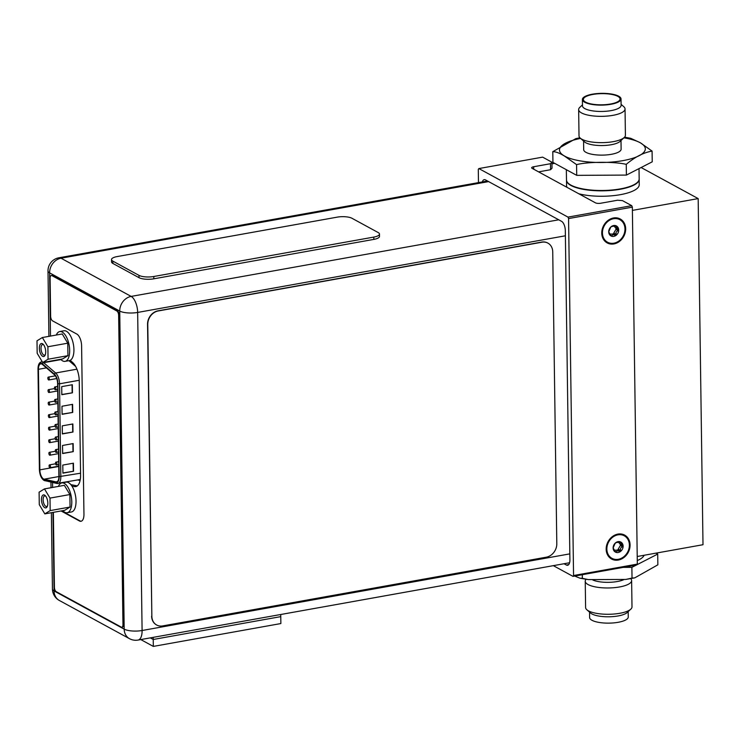 <?xml version="1.0" encoding="UTF-8"?>
<svg xmlns="http://www.w3.org/2000/svg" width="740" height="740" viewBox="0 0 740 740"><rect width="100%" height="100%" fill="white"/><g stroke="black" fill="none" stroke-linecap="round" stroke-linejoin="round"><path stroke-width="1.11" d="M632.395 210.391L698.172 198.597L703 544.714L637.223 556.499M551.948 163.827L554.667 163.337M641.118 167.527L698.172 198.597M578.828 193.778A36.343 11.072 -0.8 0 0 617.9 195.073A36.343 11.072 -0.8 0 0 639.24 184.676L639.166 179.256A36.343 11.072 -0.8 0 1 611.897 190.365A36.343 11.072 -0.8 0 1 570.947 185.472A36.343 11.072 179.2 0 1 566.489 180.264L566.572 185.694A36.343 11.072 -0.8 0 0 566.997 187.331M553.335 565.656L572.991 576.368L573.555 575.526L568.57 218.568L567.978 217.107L478.863 168.563L478.29 169.395L478.475 182.613M482.341 181.92A7.567 3.432 79.8 0 1 484.238 179.654A7.567 3.432 79.8 0 1 485.477 179.894L561.577 221.343A7.567 3.432 79.8 0 1 565.314 230.538L569.911 559.801A7.567 3.432 79.8 0 1 567.617 565.277A7.567 3.432 79.8 0 1 566.377 565.036L564.01 563.741M567.978 217.107L631.747 205.674L622.451 200.614L617.521 200.235L600.732 203.241A3.876 1.184 179.2 0 1 595.469 202.843L532.143 168.35A3.876 1.184 179.2 0 1 531.672 167.795A3.876 1.184 179.2 0 1 533.688 166.731L550.477 163.716L551.929 162.199L552.012 168.202L550.56 169.719L538.591 171.865M550.477 163.716L550.56 169.719M572.991 576.368L636.761 564.944L637.325 564.102L632.349 207.144L631.747 205.674M551.929 162.199L542.633 157.139L478.863 168.563M568.57 218.568L632.349 207.144M573.555 575.526L637.325 564.102M618.307 560.051A13.625 11.415 118.6 0 0 630.082 544.927A13.625 11.415 118.6 0 0 617.946 534.095A13.625 11.415 118.6 0 0 606.171 549.219A13.625 11.415 118.6 0 0 618.307 560.051M613.895 243.932A13.625 11.415 118.6 0 0 625.67 228.817A13.625 11.415 118.6 0 0 613.534 217.976A13.625 11.415 118.6 0 0 601.759 233.1A13.625 11.415 118.6 0 0 613.895 243.932M70.901 484.654L77.265 485.902M52.965 512.413L54.057 590.946A13.2 4.024 179.2 0 1 52.438 589.049A13.2 13.2 0 0 0 59.33 600.464A13.2 11.063 -61.4 0 1 54.057 590.946L124.181 629.139A13.2 11.063 118.6 0 0 129.445 638.657A13.2 13.2 0 0 0 138.093 640.063A13.2 5.985 -100.2 0 0 142.099 630.508A13.2 4.024 179.2 0 1 124.181 629.139L119.732 311.059A13.2 4.024 -0.8 0 0 137.659 312.437A13.2 5.985 -100.2 0 0 131.147 296.407A13.2 11.063 118.6 0 0 119.732 311.059L49.617 272.866A13.2 11.063 -61.4 0 1 61.022 258.214A13.2 5.985 -100.2 0 0 58.876 257.798L487.493 180.995M71.947 486.097L74.444 486.587A15.993 7.252 -100.2 0 0 75.73 486.596A15.993 7.252 -100.2 0 0 80.577 475.034L79.263 381.007A15.993 7.252 -100.2 0 0 72.714 362.563L70.189 360.315M618.298 559.301A12.839 10.758 118.6 0 0 629.389 545.056A12.839 10.758 118.6 0 0 617.956 534.844A12.839 10.758 118.6 0 0 606.856 549.089A12.839 10.758 118.6 0 0 618.298 559.301M619.87 541.939L623.117 546.176L622.636 546.731C620.61 547.461 620.009 548.747 620.814 550.579L620.351 551.439L617.502 550.764L615.689 552.216A5.698 4.773 -61.4 0 1 613.127 547.97A5.698 4.773 -61.4 0 1 615.56 542.827A5.698 4.773 -61.4 0 1 618.048 541.652A5.698 4.773 -61.4 0 1 620.555 541.93A5.698 4.773 -61.4 0 1 623.117 546.176A5.698 4.773 -61.4 0 1 620.684 551.318A5.698 4.773 -61.4 0 1 618.205 552.493A5.698 4.773 -61.4 0 1 615.689 552.216L613.127 547.97L615.023 543.558L616.032 542.642L620.555 541.93M615.689 552.216L615.218 551.577M619.898 551.318L617.66 550.107L614.699 550.218M617.66 550.107L620.712 544.871L618.594 542.355M620 544.178L623.117 546.176M613.885 243.183A12.839 10.758 118.6 0 0 624.976 228.938A12.839 10.758 118.6 0 0 613.543 218.726A12.839 10.758 118.6 0 0 602.443 232.98A12.839 10.758 118.6 0 0 613.885 243.183M615.458 225.82L618.705 230.066L618.224 230.612C616.198 231.352 615.587 232.628 616.402 234.46L615.939 235.329L613.09 234.654L611.277 236.097A5.698 4.773 -61.4 0 1 608.715 231.851A5.698 4.773 -61.4 0 1 611.148 226.708A5.698 4.773 -61.4 0 1 613.636 225.534A5.698 4.773 -61.4 0 1 616.143 225.811A5.698 4.773 -61.4 0 1 618.705 230.066A5.698 4.773 -61.4 0 1 616.272 235.209A5.698 4.773 -61.4 0 1 613.784 236.375A5.698 4.773 -61.4 0 1 611.277 236.097L608.715 231.851L610.704 227.245L611.61 226.523L616.143 225.811M611.277 236.097L610.805 235.459M615.476 235.209L613.247 233.988L610.287 234.099M613.247 233.988L616.3 228.753L614.182 226.237M615.587 228.059L618.705 230.066M140.785 639.573L153.319 646.409L153.226 639.48L150.276 637.88L153.226 639.48L280.765 616.633L280.738 614.496M153.319 646.409L280.867 623.552L280.765 616.633L153.226 639.48L153.199 637.353M38.434 369.306A7.511 3.404 79.8 0 1 40.709 363.877A7.511 3.404 79.8 0 1 41.94 364.117A7.511 3.404 79.8 0 1 42.513 364.515L54.473 374.81A7.511 3.404 79.8 0 1 57.6 383.524L58.895 476.468A7.511 3.404 79.8 0 1 56.619 481.897A7.511 3.404 79.8 0 1 55.963 481.879L44.113 479.196A7.511 3.404 79.8 0 1 43.54 478.974A7.511 3.404 79.8 0 1 39.84 469.863L38.434 369.306L46.416 367.873M72.335 384.726L72.446 392.801L61.818 394.707L61.707 386.632L72.335 384.726M73.427 463.185L73.538 471.26L62.909 473.165L62.798 465.081L73.427 463.185M62.252 425.861L72.881 423.955L72.992 432.031L62.364 433.936L62.252 425.861M62.641 453.546L62.53 445.471L73.158 443.565L73.269 451.641L62.641 453.546M62.095 414.326L61.975 406.242L72.603 404.345L72.724 412.421L62.095 414.326M72.446 392.801L61.818 394.503M72.048 384.782L72.159 392.644M73.538 471.26L62.909 472.953M73.14 463.231L73.251 471.103M72.992 432.031L62.364 433.723M72.594 424.002L72.705 431.873M73.269 451.641L62.632 453.343M72.871 443.621L72.973 451.483M72.724 412.421L62.086 414.113M72.317 404.392L72.427 412.263M55.158 389.721A1.452 0.657 -100.2 0 0 55.398 389.767A1.452 0.657 -100.2 0 0 55.824 388.472A1.452 0.657 -100.2 0 0 55.121 386.955A1.452 0.657 -100.2 0 0 54.88 386.909A1.452 0.657 -100.2 0 0 54.455 388.204A1.452 0.657 -100.2 0 0 55.158 389.721M55.509 414.798A1.452 0.657 -100.2 0 0 55.75 414.844A1.452 0.657 -100.2 0 0 56.175 413.549A1.452 0.657 -100.2 0 0 55.472 412.032A1.452 0.657 -100.2 0 0 55.232 411.986A1.452 0.657 -100.2 0 0 54.806 413.281A1.452 0.657 -100.2 0 0 55.509 414.798M55.861 439.875A1.452 0.657 -100.2 0 0 56.101 439.921A1.452 0.657 -100.2 0 0 56.527 438.626A1.452 0.657 -100.2 0 0 55.824 437.1A1.452 0.657 -100.2 0 0 55.583 437.053A1.452 0.657 -100.2 0 0 55.158 438.358A1.452 0.657 -100.2 0 0 55.861 439.875M56.212 464.942A1.452 0.657 -100.2 0 0 56.444 464.998A1.452 0.657 -100.2 0 0 56.878 463.693A1.452 0.657 -100.2 0 0 56.175 462.176A1.452 0.657 -100.2 0 0 55.935 462.13A1.452 0.657 -100.2 0 0 55.509 463.425A1.452 0.657 -100.2 0 0 56.212 464.942M48.738 392.468A1.452 0.657 -100.2 0 0 48.979 392.514A1.452 0.657 -100.2 0 0 49.404 391.22A1.452 0.657 -100.2 0 0 48.701 389.693A1.452 0.657 -100.2 0 0 48.47 389.647A1.452 0.657 -100.2 0 0 48.035 390.951A1.452 0.657 -100.2 0 0 48.738 392.468M49.09 417.545A1.452 0.657 -100.2 0 0 49.33 417.591A1.452 0.657 -100.2 0 0 49.756 416.287A1.452 0.657 -100.2 0 0 49.053 414.77A1.452 0.657 -100.2 0 0 48.812 414.724A1.452 0.657 -100.2 0 0 48.387 416.019A1.452 0.657 -100.2 0 0 49.09 417.545M49.441 442.613A1.452 0.657 -100.2 0 0 49.682 442.659A1.452 0.657 -100.2 0 0 50.107 441.364A1.452 0.657 -100.2 0 0 49.404 439.847A1.452 0.657 -100.2 0 0 49.164 439.8A1.452 0.657 -100.2 0 0 48.738 441.096A1.452 0.657 -100.2 0 0 49.441 442.613M49.793 467.689A1.452 0.657 -100.2 0 0 50.033 467.736A1.452 0.657 -100.2 0 0 50.459 466.44A1.452 0.657 -100.2 0 0 49.756 464.924A1.452 0.657 -100.2 0 0 49.515 464.877A1.452 0.657 -100.2 0 0 49.09 466.172A1.452 0.657 -100.2 0 0 49.793 467.689M49.617 455.156A1.452 0.657 -100.2 0 0 49.858 455.202A1.452 0.657 -100.2 0 0 50.283 453.907A1.452 0.657 -100.2 0 0 49.58 452.381A1.452 0.657 -100.2 0 0 49.34 452.334A1.452 0.657 -100.2 0 0 48.914 453.639A1.452 0.657 -100.2 0 0 49.617 455.156M49.266 430.079A1.452 0.657 -100.2 0 0 49.506 430.125A1.452 0.657 -100.2 0 0 49.931 428.83A1.452 0.657 -100.2 0 0 49.229 427.313A1.452 0.657 -100.2 0 0 48.988 427.267A1.452 0.657 -100.2 0 0 48.562 428.562A1.452 0.657 -100.2 0 0 49.266 430.079M48.914 405.002A1.452 0.657 -100.2 0 0 49.155 405.048A1.452 0.657 -100.2 0 0 49.58 403.753A1.452 0.657 -100.2 0 0 48.877 402.236A1.452 0.657 -100.2 0 0 48.636 402.19A1.452 0.657 -100.2 0 0 48.211 403.485A1.452 0.657 -100.2 0 0 48.914 405.002M48.562 379.925A1.452 0.657 -100.2 0 0 48.803 379.971A1.452 0.657 -100.2 0 0 49.229 378.677A1.452 0.657 -100.2 0 0 48.526 377.16A1.452 0.657 -100.2 0 0 48.294 377.113A1.452 0.657 -100.2 0 0 47.86 378.408A1.452 0.657 -100.2 0 0 48.562 379.925M56.037 452.408A1.452 0.657 -100.2 0 0 56.277 452.454A1.452 0.657 -100.2 0 0 56.703 451.16A1.452 0.657 -100.2 0 0 56 449.643A1.452 0.657 -100.2 0 0 55.759 449.596A1.452 0.657 -100.2 0 0 55.334 450.891A1.452 0.657 -100.2 0 0 56.037 452.408M55.685 427.332A1.452 0.657 -100.2 0 0 55.926 427.378A1.452 0.657 -100.2 0 0 56.351 426.083A1.452 0.657 -100.2 0 0 55.648 424.566A1.452 0.657 -100.2 0 0 55.407 424.519A1.452 0.657 -100.2 0 0 54.982 425.815A1.452 0.657 -100.2 0 0 55.685 427.332M55.334 402.264A1.452 0.657 -100.2 0 0 55.574 402.31A1.452 0.657 -100.2 0 0 56 401.006A1.452 0.657 -100.2 0 0 55.297 399.489A1.452 0.657 -100.2 0 0 55.056 399.443A1.452 0.657 -100.2 0 0 54.631 400.738A1.452 0.657 -100.2 0 0 55.334 402.264M37 340.807L42.356 337.532L47.897 346.746L48.063 359.233L42.707 362.507L37.176 353.295L37 340.807M42.448 343.73A6.604 2.997 79.8 0 1 43.031 344.156A6.604 2.997 79.8 0 1 45.038 355.348A6.604 2.997 79.8 0 1 42.624 356.31A6.604 2.997 79.8 0 1 39.368 348.29A6.604 2.997 79.8 0 1 42.448 343.73M42.356 337.532L62.234 333.971L67.766 343.184L67.941 355.672L62.586 358.946L42.707 362.507M56.314 335.035A15.142 6.864 79.8 0 1 59.736 331.557A15.142 6.864 79.8 0 1 69.671 350.418A15.142 6.864 79.8 0 1 65.083 361.361A15.142 6.864 79.8 0 1 60.662 359.289M59.736 331.557L63.992 330.789A15.142 6.864 79.8 0 1 73.926 349.65A15.142 6.864 79.8 0 1 69.329 360.602L65.083 361.361M48.063 359.233L67.941 355.672M47.897 346.746L67.766 343.184M43.521 344.692A5.393 2.442 79.8 0 1 43.531 344.701A5.393 2.442 79.8 0 0 42.643 344.526A5.393 2.442 79.8 0 0 41.061 349.336A5.393 2.442 79.8 0 0 43.669 354.96A5.393 2.442 79.8 0 0 44.548 355.135A5.393 2.442 79.8 0 0 45.316 354.664M39.109 492.174L44.474 488.899L50.006 498.103L50.181 510.6L44.826 513.875L39.285 504.662L39.109 492.174M44.557 495.097A6.604 2.997 79.8 0 1 45.14 495.523A6.604 2.997 79.8 0 1 47.147 506.715A6.604 2.997 79.8 0 1 44.733 507.677A6.604 2.997 79.8 0 1 41.477 499.657A6.604 2.997 79.8 0 1 44.557 495.097M44.474 488.899L64.352 485.338L69.884 494.542L70.059 507.039L64.695 510.313L44.826 513.875M58.423 486.393A15.142 6.864 79.8 0 1 61.855 482.915A15.142 6.864 79.8 0 1 71.78 501.776A15.142 6.864 79.8 0 1 67.192 512.727A15.142 6.864 79.8 0 1 62.771 510.655M61.855 482.915L66.1 482.156A15.142 6.864 79.8 0 1 76.035 501.017A15.142 6.864 79.8 0 1 71.447 511.969L67.192 512.727M50.181 510.6L70.059 507.039M50.006 498.103L69.884 494.542M45.64 496.059A5.393 2.442 79.8 0 1 45.649 496.068A5.393 2.442 79.8 0 0 44.761 495.893A5.393 2.442 79.8 0 0 43.179 500.702A5.393 2.442 79.8 0 0 45.778 506.327A5.393 2.442 79.8 0 0 46.657 506.502A5.393 2.442 79.8 0 0 47.434 506.03M151.857 616.291A12.117 10.147 118.6 0 0 156.695 625.023A12.117 10.147 118.6 0 0 162.652 625.92L546.342 557.174A12.117 10.147 118.6 0 0 556.804 543.734L552.734 251.84A12.117 10.147 118.6 0 0 547.896 243.108A12.117 10.147 118.6 0 0 541.939 242.211L158.249 310.957A12.117 10.147 118.6 0 0 147.778 324.397L151.857 616.291L147.547 324.277A12.117 10.147 -61.4 0 1 158.018 310.837L541.708 242.082A12.117 10.147 -61.4 0 1 547.665 242.979A12.117 10.147 -61.4 0 1 547.785 243.044M156.575 624.958A12.117 10.147 -61.4 0 1 156.464 624.893A12.117 10.147 -61.4 0 1 151.626 616.161M111.509 259.574L111.546 261.877A10.906 3.321 179.2 0 0 112.878 263.44L139.018 277.676L138.99 275.373L112.85 261.127A10.906 3.321 179.2 0 1 111.509 259.574A10.906 3.321 179.2 0 1 117.188 256.567L337.2 217.144A10.906 3.321 179.2 0 1 351.99 218.281L378.131 232.517A10.906 3.321 179.2 0 1 379.472 234.081A10.906 3.321 179.2 0 1 373.793 237.087L153.781 276.501A10.906 3.321 179.2 0 1 138.99 275.373M379.472 234.081L379.5 236.393A10.906 3.321 179.2 0 1 373.829 239.39L153.818 278.814A10.906 3.321 179.2 0 1 139.018 277.676M61.596 510.868L79.966 520.877A9.694 4.394 -100.2 0 0 81.28 521.21M53.373 512.339L54.418 587.255A3.635 1.647 -100.2 0 0 56.212 591.667L121.277 627.113A3.635 1.647 -100.2 0 0 121.869 627.224A3.635 1.647 -100.2 0 0 122.97 624.597L123.506 624.505A3.635 1.647 79.8 0 1 122.405 627.132A3.635 1.647 79.8 0 1 122.128 627.132M123.506 624.505L119.186 315.305A3.635 1.647 79.8 0 0 117.392 310.902L52.448 275.521A3.876 1.758 79.8 0 0 51.809 275.4A3.876 1.758 79.8 0 0 51.55 275.493M122.97 624.597L118.65 315.407A3.635 1.647 -100.2 0 0 116.865 310.994L51.911 275.613A3.876 1.758 -100.2 0 0 51.282 275.493A3.876 1.758 -100.2 0 0 50.107 278.296L50.635 316.137A3.876 1.758 -100.2 0 0 52.54 320.846L76.831 334.064A9.694 4.394 -100.2 0 1 81.603 345.83L83.953 514.272A9.694 4.394 -100.2 0 1 81.021 521.274A9.694 4.394 -100.2 0 1 79.439 520.969L79.966 520.877M61.069 510.961L79.439 520.969M621.027 98.966A19.323 5.883 -0.8 0 1 606.523 104.867A19.323 5.883 -0.8 0 1 584.748 102.268A19.323 5.883 179.2 0 1 582.389 99.502A19.323 5.883 179.2 0 1 596.884 93.592A19.323 5.883 179.2 0 1 618.659 96.191A19.323 5.883 -0.8 0 1 621.027 98.966L621.11 105.311A19.323 5.883 179.2 0 1 606.615 111.213A19.323 5.883 179.2 0 1 584.841 108.614A19.323 5.883 179.2 0 1 582.473 105.848L582.389 99.502M621.101 104.34L623.792 106.699A23.199 7.067 179.2 0 1 625.041 108.947A23.199 7.067 179.2 0 1 607.633 116.041A23.199 7.067 179.2 0 1 581.492 112.915A23.199 7.067 179.2 0 1 578.652 109.594A23.199 7.067 179.2 0 1 579.836 107.319L582.463 104.877M585.599 102.12A18.352 5.587 179.2 0 1 583.407 99.872A18.352 5.587 179.2 0 1 596.523 93.934A18.352 5.587 179.2 0 1 617.808 96.348A18.352 5.587 -0.8 0 1 620.018 99.354A18.352 5.587 -0.8 0 1 605.672 104.636A18.352 5.587 -0.8 0 1 585.599 102.12M639.018 168.609L639.166 178.904A36.343 11.072 -0.8 0 1 611.897 190.023A36.343 11.072 -0.8 0 1 570.938 185.13A36.343 11.072 179.2 0 1 566.489 179.922L566.341 169.701M579.92 137.806L575.877 138.611L552.78 151.663L552.937 162.393L576.728 175.352L626.401 175.084L652.236 161.82L652.079 151.09L640.155 142.654L630.637 138.278L624.56 137.187M626.401 175.084L626.253 164.354C634.902 157 643.513 152.579 652.079 151.09M576.728 175.352L576.571 164.622C587.949 161.662 614.699 161.533 626.253 164.354M552.78 151.663C555.823 151.654 559.782 153.162 564.648 156.186L576.571 164.622M620.999 140.517L621.119 149.156A18.713 5.698 -0.8 0 1 607.077 154.882A18.713 5.698 -0.8 0 1 585.988 152.357A18.713 5.698 179.2 0 1 583.693 149.684L583.573 141.035M625.041 108.947L625.411 135.254A23.199 7.067 179.2 0 1 624.218 137.529L620.028 141.414A18.713 5.698 179.2 0 1 603.942 145.503A18.713 5.698 179.2 0 1 585.849 142.783A18.713 5.698 179.2 0 1 584.563 141.913L580.271 138.139A23.199 7.067 179.2 0 1 579.013 135.901L578.652 109.594M624.218 137.529A23.199 7.067 179.2 0 1 604.284 142.589A23.199 7.067 179.2 0 1 581.862 139.222A23.199 7.067 179.2 0 1 580.271 138.139M589.54 612.137L589.623 617.512A19.323 5.883 -0.8 0 0 591.982 620.287A19.323 5.883 179.2 0 0 613.756 622.886A19.323 5.883 179.2 0 0 628.26 616.975L628.186 611.591M586.089 579.291A23.199 7.067 -0.8 0 0 585.238 581.224L585.599 607.531A23.199 7.067 -0.8 0 0 586.848 609.769L590.576 613.035A19.323 5.883 -0.8 0 0 591.898 613.941A19.323 5.883 -0.8 0 0 610.574 616.744A19.323 5.883 -0.8 0 0 627.178 612.526L630.804 609.159A23.199 7.067 -0.8 0 0 631.997 606.883L631.627 580.576A23.199 7.067 -0.8 0 0 630.721 578.671M586.848 609.769A23.199 7.067 -0.8 0 0 588.448 610.851A23.199 7.067 -0.8 0 0 610.87 614.219A23.199 7.067 -0.8 0 0 630.804 609.159M644.124 555.259A36.343 11.072 179.2 0 1 637.279 560.578M655.973 553.141L657.712 554.084L636.872 564.777M636.446 564.999L631.877 567.34L623.089 567.386M582.297 574.702L582.352 578.338L580.012 578.199L574.675 576.062M631.877 567.34L632.025 578.07L625.799 579.438L588.383 579.605L582.352 578.338M657.712 554.084L657.86 564.814L634.763 577.866L632.025 578.07M585.238 581.224A23.199 7.067 -0.8 0 0 588.078 584.554A23.199 7.067 -0.8 0 0 614.219 587.671A23.199 7.067 -0.8 0 0 631.627 580.576M592.832 580.012A18.713 5.698 -0.8 0 0 623.783 579.67M568.69 564.62L566.377 565.036M533.725 169.21L533.688 166.731M565.388 235.792L137.659 312.437L142.099 630.508L569.828 553.871M58.876 257.798A13.2 13.2 0 0 0 47.998 270.979A13.2 4.024 -0.8 0 0 49.617 272.866L50.496 336.071M52.54 482.499L52.614 487.438M558.728 219.799L131.147 296.407L61.022 258.214L488.613 181.605M74.444 486.587L76.923 486.143M622.636 546.731L620.398 545.51M620.814 550.579L618.575 549.357M616.161 551.994L615.19 551.466M618.224 230.612L615.985 229.391M616.402 234.46L614.163 233.239M611.749 235.875L610.768 235.348M58.756 466.468L39.84 469.863M54.51 374.264L42.55 363.969A8.112 3.682 -100.2 0 0 41.93 363.534A8.112 3.682 -100.2 0 0 38.147 369.149L39.544 469.706A8.112 3.682 -100.2 0 0 43.549 479.548A8.112 3.682 -100.2 0 0 44.169 479.788L56.018 482.471A8.112 3.682 -100.2 0 0 59.191 476.625L57.886 383.681A8.112 3.682 -100.2 0 0 54.51 374.264A1.212 0.944 130.7 0 1 55.648 372.988L43.688 362.693L60.948 359.603M42.55 363.969A1.212 0.944 -49.3 0 1 43.688 362.693A9.324 4.227 -100.2 0 0 43.309 362.397M57.886 383.681L59.533 383.81A9.324 4.227 -100.2 0 0 55.648 372.988L76.923 369.177M57.193 483.47A9.324 4.227 -100.2 0 0 58.007 483.488A9.324 4.227 -100.2 0 0 60.828 476.745L59.533 383.81L79.245 380.277M80.549 473.212L59.191 476.625M56.018 482.471A1.212 1.064 102.7 0 0 56.814 483.46L80.272 479.502M45.334 480.787A1.212 1.064 -77.3 0 1 44.169 479.788M80.087 480.482L77.746 479.955M68.94 360.667L75.647 366.439M42.374 361.943A9.324 4.227 -100.2 0 0 41.449 361.897L42.254 361.749M44.113 479.196L58.895 476.541M57.23 481.648L55.963 481.879M112.878 263.44L112.85 261.127M373.829 239.39L373.793 237.087M153.818 278.814L153.781 276.501M51.911 275.613L52.448 275.521M116.865 310.994L117.392 310.902M118.65 315.407L119.186 315.305M623.894 137.834A42.911 13.07 179.2 0 1 640.054 142.672A42.911 13.07 -0.8 0 1 622.988 160.626A42.911 13.07 -0.8 0 1 564.759 156.168A42.911 13.07 179.2 0 1 580.604 138.435M138.093 640.063L569.587 562.742M47.998 270.979L48.914 336.358M50.949 482.138L51.023 487.725M51.375 512.7L52.438 589.049M59.33 600.464L129.445 638.657M41.449 361.897C39.22 362.424 38.073 364.783 37.999 368.973L39.396 469.53C39.71 474.849 41.255 478.484 44.03 480.427L56.814 483.46M55.398 389.767L57.683 389.36M54.88 386.909L57.637 386.41M55.75 414.844L58.035 414.437M55.232 411.986L57.988 411.486M56.101 439.921L58.386 439.514M55.583 437.053L58.34 436.563M56.444 464.998L58.728 464.581M55.935 462.13L58.691 461.64M48.979 392.514L57.702 390.951M48.47 389.647L54.51 388.565M49.33 417.591L58.053 416.028M48.812 414.724L54.862 413.642M49.682 442.659L58.405 441.096M49.164 439.8L55.213 438.718M50.033 467.736L58.756 466.172M49.515 464.877L55.565 463.795M49.858 455.202L58.58 453.639M49.34 452.334L55.389 451.252M49.506 430.125L58.229 428.562M48.988 427.267L55.038 426.175M49.155 405.048L57.877 403.485M48.636 402.19L54.686 401.108M48.803 379.971L56.721 378.556M48.294 377.113L55.38 375.846M56.277 452.454L58.553 452.048M55.759 449.596L58.516 449.097M55.926 427.378L58.21 426.971M55.407 424.519L58.164 424.029M55.574 402.31L57.859 401.894M55.056 399.443L57.812 398.953M51.282 275.493L51.809 275.4M121.869 627.224L122.405 627.132M634.763 577.866L625.799 579.438M588.383 579.614L580.012 578.199"/></g></svg>
